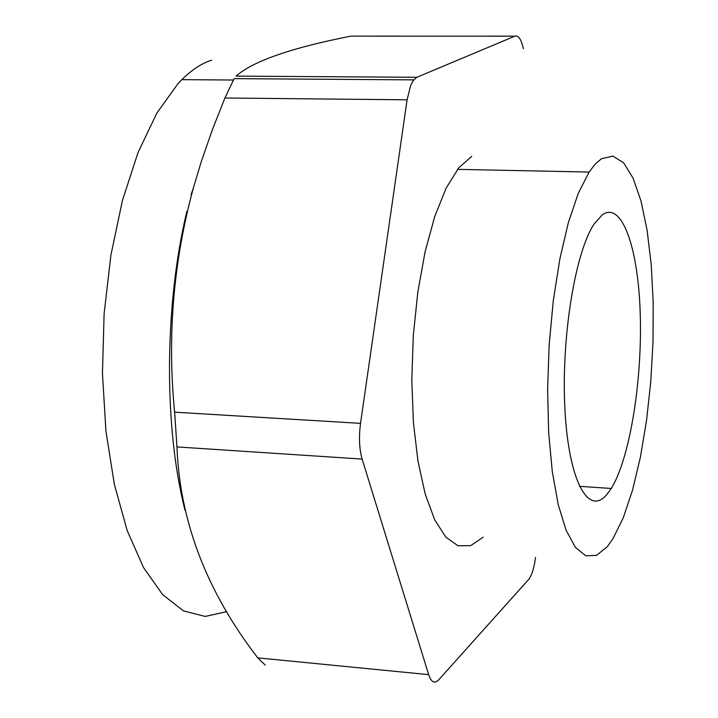 <?xml version="1.0" encoding="UTF-8"?>
<svg xmlns="http://www.w3.org/2000/svg" width="718" height="718" viewBox="0 0 718 718"><rect width="100%" height="100%" fill="white"/><g stroke="black" fill="none" stroke-linecap="round" stroke-linejoin="round"><path stroke-width="1.08" d="M535.529 557.473C534.21 567.274 532.11 574.382 529.22 578.816L438.707 679.838C434.605 684.012 431.258 682.279 428.655 674.642L257.762 657.867L265.211 665.056M233.889 79.106L224.931 98.007L212.375 129.716L201.193 161.882L193.375 187.945C173.379 261.567 167.132 336.311 174.636 412.177L360.535 423.369L407.088 99.811L410.606 85.648L413.362 80.38L416.835 77.284L514.887 36.16C518.459 35.11 521.286 39.293 523.377 48.68M360.535 423.369C358.74 437.127 359.278 449.037 362.132 459.089L428.655 674.642M471.726 156.353L458.775 167.77L446.192 188.026L434.767 216.378L425.119 251.641L417.813 292.1L413.29 335.647L411.8 379.948L413.415 422.588L418.002 461.324L425.253 494.235L434.713 519.841L445.824 537.172L458.012 545.77L470.667 545.644L483.232 537.199M601.442 158.75L595.267 164.054L589.11 172.051L578.232 193.42L568.288 222.858L559.825 259.126L553.327 300.474L549.171 344.757L547.601 389.623L548.669 432.658L552.295 471.627L558.227 504.628L566.08 530.189L575.405 547.385L585.717 555.777L596.505 555.4L607.293 546.676L612.984 538.697L623.314 517.678L632.549 490.116L640.366 457.312L646.514 420.649L650.777 381.554L653.03 341.499L653.183 301.946L651.199 264.377L647.106 230.263L641.021 201.067L633.096 178.163L623.61 162.824L612.912 156.102L601.442 158.75M606.513 494.908C588.132 516.359 568.575 480.369 564.931 409.395C561.063 338.716 575.028 252.323 594.127 223.98L602.285 214.817C622.219 200.636 638.715 249.056 640.303 316.297C642.098 383.412 629.363 460.193 610.794 489.2L606.513 494.908M185.064 510.354C163.839 428.045 164.216 305.312 186.877 211.334M355.033 36.133L350.842 36.133C291.122 47.9 252.871 61.227 236.069 76.117L416.835 77.284M174.636 412.177L176.96 446.919C179.778 521.358 206.712 591.677 257.762 657.867M226.807 611.655L205.16 616.43L183.485 610.901L162.645 594.621L143.555 567.633L127.167 530.512L114.377 484.462L105.959 431.321L102.45 373.495L104.11 313.775L110.904 255.132L122.437 200.484L138.071 152.413L156.919 112.995L177.983 83.674C189.005 71.701 200.187 63.866 211.541 60.186M514.887 36.16L350.842 36.133M176.96 446.919L362.132 459.089M407.088 99.811L224.931 98.007M589.11 172.051L457.519 169.358M181.825 79.653L233.359 80.021M611.251 488.473L579.408 486.319M234.176 78.639L413.748 79.869M193.375 187.945L191.096 194.605"/></g></svg>
